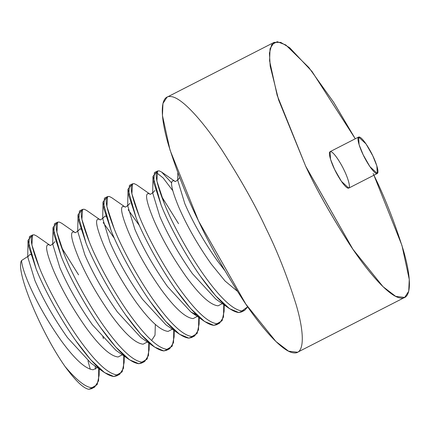 <?xml version="1.0" encoding="UTF-8"?>
<svg xmlns="http://www.w3.org/2000/svg" width="431" height="431" viewBox="0 0 431 431"><rect width="100%" height="100%" fill="white"/><g stroke="black" fill="none" stroke-linecap="round" stroke-linejoin="round"><path stroke-width="0.65" d="M247.68 306.813L244.652 310.347L241.953 310.945C232.821 309.873 220.02 297.767 203.551 274.639C188.897 253.891 172.141 223.544 164.303 203.545L156.873 180.982L157.563 170.994L159.287 170.891C153.883 170.374 155.553 181.257 164.303 203.545C172.141 223.544 188.897 253.891 203.551 274.639C220.02 297.767 232.821 309.873 241.953 310.945L247.68 306.813M172.788 190.691L163.133 177.938L156.415 172.578L163.133 177.938L172.788 190.691M157.563 170.994L154.422 172.599L153.732 182.588L161.162 205.151C169 225.154 185.756 255.497 200.41 276.244C216.879 299.378 229.68 311.478 238.806 312.556L241.505 311.958L244.652 310.347M223.775 304.663L223.5 317.044L219.654 323.137L216.955 323.735C207.828 322.663 195.027 310.557 178.558 287.429C163.904 266.681 147.149 236.333 139.31 216.335L131.881 193.772L132.57 183.784L134.294 183.681C128.891 183.164 130.561 194.052 139.31 216.335C147.149 236.333 163.904 266.681 178.558 287.429C195.027 310.557 207.828 322.663 216.955 323.735L222.116 320.718L224.109 311.344L224.212 304.97M132.57 183.784L129.429 185.389L128.74 195.378L136.169 217.941C144.008 237.944 160.758 268.287 175.417 289.034C191.887 312.168 204.682 324.268 213.814 325.346L216.513 324.748L219.654 323.137M198.777 317.453L198.508 329.834L194.661 335.932L191.962 336.53C182.83 335.453 170.035 323.347 153.565 300.218C138.911 279.471 122.156 249.123 114.317 229.125L106.888 206.562L107.578 196.574L109.302 196.471C103.893 195.954 105.568 206.842 114.317 229.125C122.156 249.123 138.911 279.471 153.565 300.218C170.035 323.347 182.83 335.453 191.962 336.53L197.123 333.508L199.111 324.134L199.219 317.76M107.578 196.574L104.431 198.179L103.742 208.168L111.171 230.736C119.015 250.734 135.765 281.077 150.424 301.824C166.889 324.958 179.689 337.058 188.821 338.136L191.52 337.538L194.661 335.932M194.99 314.269L194.769 312.965L194.99 314.269M173.785 330.243L173.515 342.623L169.669 348.722L166.969 349.32C157.838 348.243 145.037 336.137 128.573 313.008C113.913 292.261 97.164 261.913 89.325 241.915L81.89 219.352L82.585 209.364L84.304 209.267C78.9 208.749 80.575 219.632 89.325 241.915C97.164 261.913 113.913 292.261 128.573 313.008C145.037 336.137 157.838 348.243 166.969 349.32L172.131 346.298L174.119 336.923L174.226 330.55M82.585 209.364L79.439 210.969L78.749 220.958L86.178 243.526C94.017 263.524 110.772 293.872 125.426 314.619C141.896 337.748 154.697 349.848 163.828 350.926L166.528 350.328L169.669 348.722M148.792 343.033L148.517 355.413L144.676 361.512L141.977 362.11C132.845 361.033 120.044 348.932 103.575 325.798C88.921 305.051 72.166 274.709 64.327 254.705L56.897 232.142L57.587 222.154L59.311 222.057C53.907 221.539 55.577 232.422 64.327 254.705C72.166 274.709 88.921 305.051 103.575 325.798C120.044 348.932 132.845 361.033 141.977 362.11L147.138 359.088L149.126 349.713L149.234 343.34M57.587 222.154L54.446 223.764L53.756 233.753L61.186 256.316C69.025 276.314 85.78 306.662 100.434 327.409C116.903 350.538 129.704 362.643 138.836 363.716L141.53 363.117L144.676 361.512M123.799 355.828L123.525 368.203L119.678 374.302L116.984 374.9C107.852 373.822 95.052 361.722 78.582 338.588C63.928 317.841 47.173 287.499 39.334 267.495L31.905 244.932L32.594 234.943L34.318 234.847C28.915 234.329 30.585 245.212 39.334 267.495C47.173 287.499 63.928 317.841 78.582 338.588C95.052 361.722 107.852 373.822 116.984 374.9L122.145 371.878L124.133 362.503L124.236 356.13M32.594 234.943L29.453 236.554L28.764 246.543L36.193 269.106C44.032 289.104 60.787 319.452 75.441 340.199C91.911 363.328 104.711 375.433 113.838 376.505L116.537 375.907L119.678 374.302M98.726 367.918L98.58 380.778L94.685 387.092L91.986 387.69C85.834 387.496 76.88 380.465 65.119 366.603C75.533 380.842 83.442 388.406 88.845 389.295L91.544 388.697L94.685 387.092M95.547 369.178L95.116 366.048L95.547 369.178M87.989 360.903L90.268 369.248L87.989 360.903M92.983 387.625L88.845 389.295C83.442 388.406 75.533 380.842 65.119 366.603C41.177 332.705 14.961 270.458 21.55 260.529C21.798 265.167 24.174 272.85 28.678 283.582C36.78 302.341 47.642 321.402 61.261 340.765C74.865 359.362 85.494 369.033 93.155 369.766L97.309 367.573L93.155 369.766C85.494 369.033 74.865 359.362 61.261 340.765C47.642 321.402 36.78 302.341 28.678 283.582C24.174 272.85 21.798 265.167 21.55 260.529C14.961 270.458 41.177 332.705 65.119 366.603C76.88 380.465 85.834 387.496 91.986 387.69L97.147 384.667L99.141 375.293L99.243 368.92M266.019 228.408C277.138 250.729 287.17 276.115 296.108 304.555C304.119 331.509 305.38 354.616 293.683 352.854C282.477 352.111 260.507 326.725 242.147 298.64C223.312 269.116 208.782 243.24 198.562 221.017C187.442 198.696 177.41 173.31 168.467 144.87C160.461 117.916 159.201 94.809 170.891 96.571C182.097 97.314 204.073 122.695 222.434 150.785C241.268 180.309 255.798 206.185 266.019 228.408M373.914 175.228L401.967 245.487L409.267 279.423L408.723 291.232L404.671 297.428L395.69 296.366L383.003 286.663L352.919 249.269L305.676 166.199L277.16 95.337L269.574 60.76L270.059 48.687L274.138 42.362L280.71 42.389L289.67 47.722L312.001 71.465L355.268 138.787L333.718 102.368L308.801 67.468L285.775 44.943L277.262 41.705L271.735 44.576L269.434 53.115L270.189 66.169L278.598 99.879L305.676 166.199C315.896 188.422 330.426 214.299 349.261 243.822C367.621 271.913 389.597 297.293 400.803 298.036C412.494 299.804 411.233 276.691 403.227 249.738C394.284 221.297 384.253 195.916 373.133 173.591M274.138 42.362L167.023 97.18L162.945 103.499L162.455 115.578L170.046 150.15L198.562 221.017L245.805 304.087L275.888 341.481L288.571 351.184L297.552 352.246L404.671 297.428M344.224 170.423C346.982 175.8 351.621 188.342 348.178 188.202C344.488 187.56 336.961 174.7 334.585 169.367C331.827 163.99 327.188 151.448 330.636 151.588C334.321 152.229 341.853 165.089 344.224 170.423M372.788 155.806L376.861 165.93L377.292 173.499L369.9 166.619L363.15 154.751L359.077 144.627L358.646 137.058L366.038 143.938L372.788 155.806C370.418 150.473 362.886 137.613 359.201 136.972C355.753 136.832 360.391 149.374 363.15 154.751C365.526 160.084 373.052 172.944 376.742 173.585C380.185 173.725 375.546 161.183 372.788 155.806M358.646 137.058L330.081 151.674L330.512 159.244L334.585 169.367L341.336 181.235L348.727 188.115L377.292 173.499M242.949 310.886L238.806 312.556L229.497 308.65L215.64 295.768L200.41 276.244C185.756 255.497 169 225.154 161.162 205.151L152.978 176.398L156.146 172.502M217.951 323.676L213.814 325.346L204.504 321.44L190.647 308.558L175.417 289.034C160.758 268.287 144.008 237.944 136.169 217.941L127.985 189.187L131.153 185.292M192.959 336.466L188.821 338.136L179.511 334.23L165.655 321.348L150.424 301.824C135.765 281.077 119.015 250.734 111.171 230.736L102.993 201.983L106.155 198.082M167.966 349.255L163.828 350.926L154.513 347.025L140.662 334.138L125.426 314.619C110.772 293.872 94.017 263.524 86.178 243.526L78 214.773L81.163 210.872M142.973 362.045L138.836 363.716L129.521 359.815L115.67 346.928L100.434 327.409C85.78 306.662 69.025 276.314 61.186 256.316L53.008 227.563L56.17 223.662M117.981 374.835L113.838 376.505L104.528 372.605L90.672 359.718L75.441 340.199C60.787 319.452 44.032 289.104 36.193 269.106L28.01 240.353L31.177 236.452M30.994 254.818L30.008 254.376L27.735 256.951L34.863 280.419C42.965 299.173 53.827 318.234 67.446 337.597L90.919 363.134L67.446 337.597C53.827 318.234 42.965 299.173 34.863 280.419L27.735 256.951L28.01 240.353M103.392 338.664L102.815 336.299L103.392 338.664M78.566 274.854L61.541 247.469L78.566 274.854M53.008 227.563L52.727 244.161L59.855 267.629C67.958 286.383 78.819 305.444 92.439 324.807L115.917 350.344L92.439 324.807C78.819 305.444 67.958 286.383 59.855 267.629L52.727 244.161L55.001 241.586M80.98 229.238L79.994 228.796L80.98 229.238M78 214.773L77.72 231.372L84.853 254.834C92.951 273.593 103.812 292.654 117.431 312.017L140.91 337.554L117.431 312.017C103.812 292.654 92.951 273.593 84.853 254.834L77.72 231.372L79.994 228.796M151.599 340.495L155.015 335.178L155.338 324.462L155.015 335.178L151.599 340.495M105.972 216.448L104.992 216.001L105.972 216.448M102.993 201.983L102.713 218.582L109.846 242.044C117.943 260.803 128.804 279.864 142.429 299.227L165.903 324.764L142.429 299.227C128.804 279.864 117.943 260.803 109.846 242.044L102.713 218.582L104.992 216.001M127.985 189.187L127.705 205.792L134.838 229.254C142.936 248.014 153.797 267.075 167.422 286.437L190.895 311.969L196.897 315.066L190.895 311.969L167.422 286.437C153.797 267.075 142.936 248.014 134.838 229.254L127.705 205.792L129.984 203.211M178.542 223.689L161.517 196.31L178.542 223.689M152.978 176.398L152.703 193.002L159.831 216.464C167.934 235.224 178.795 254.285 192.415 273.647L215.893 299.179L192.415 273.647C178.795 254.285 167.934 235.224 159.831 216.464L152.703 193.002L154.977 190.421M177.825 172.766L177.696 180.212L184.824 203.674C192.926 222.434 203.788 241.489 217.407 260.852L224.583 270.269L217.407 260.852C203.788 241.489 192.926 222.434 184.824 203.674L177.696 180.212L179.652 177.556M27.773 256.483L21.55 260.529M49.948 245.277L48.816 244.749C44.705 244.194 46.322 252.878 53.67 270.792C61.773 289.551 72.634 308.607 86.254 327.969C99.857 346.572 110.492 356.243 118.148 356.976L122.302 354.783L118.148 356.976C110.492 356.243 99.857 346.572 86.254 327.969C72.634 308.607 61.773 289.551 53.67 270.792C46.322 252.878 44.705 244.194 48.816 244.749L49.948 245.277M74.94 232.487L73.814 231.959C69.698 231.404 71.314 240.083 78.668 258.002C86.766 276.761 97.627 295.817 111.252 315.18C124.85 333.783 135.485 343.453 143.146 344.186L147.294 341.993L143.146 344.186C135.485 343.453 124.85 333.783 111.252 315.18C97.627 295.817 86.766 276.761 78.668 258.002C71.314 240.083 69.698 231.404 73.814 231.959L74.94 232.487M114.404 238.37L103.171 222.525L114.404 238.37M99.933 219.697L98.807 219.169C94.691 218.614 96.307 227.293 103.661 245.212C111.758 263.966 122.619 283.027 136.244 302.39C149.848 320.993 160.477 330.658 168.138 331.396L172.287 329.203L168.138 331.396C160.477 330.658 149.848 320.993 136.244 302.39C122.619 283.027 111.758 263.966 103.661 245.212C96.307 227.293 94.691 218.614 98.807 219.169L99.933 219.697M139.402 225.58L128.163 209.735L139.402 225.58M124.925 206.907L123.799 206.379C119.683 205.824 121.305 214.503 128.654 232.422C136.756 251.176 147.617 270.237 161.237 289.6C174.841 308.203 185.47 317.868 193.131 318.606L197.279 316.413L193.131 318.606C185.47 317.868 174.841 308.203 161.237 289.6C147.617 270.237 136.756 251.176 128.654 232.422C121.305 214.503 119.683 205.824 123.799 206.379L124.925 206.907M149.923 194.117L148.792 193.589C144.676 193.034 146.298 201.713 153.646 219.632C161.749 238.386 172.61 257.447 186.23 276.81C199.833 295.413 210.463 305.078 218.124 305.816L222.277 303.623L218.124 305.816C210.463 305.078 199.833 295.413 186.23 276.81C172.61 257.447 161.749 238.386 153.646 219.632C146.298 201.713 144.676 193.034 148.792 193.589L149.923 194.117M174.916 181.327L173.785 180.799C169.674 180.244 171.29 188.923 178.639 206.837C186.742 225.596 197.603 244.657 211.222 264.02L225.068 281.023L237.303 291.184L225.068 281.023L211.222 264.02C197.603 244.657 186.742 225.596 178.639 206.837C171.29 188.923 169.674 180.244 173.785 180.799L174.916 181.327M175.309 181.58L161.695 172.104L159.287 170.891M150.311 194.37L136.702 184.894L134.294 183.681M125.319 207.166L111.71 197.684L109.302 196.471M100.326 219.955L86.712 210.473L84.304 209.267M75.333 232.745L61.719 223.263L59.311 222.057M50.341 245.535L36.727 236.053L34.318 234.847M171.538 182.825L161.695 172.104M229.497 308.65L215.893 299.179M204.504 321.44L190.895 311.969M179.511 334.23L165.903 324.764M154.513 347.025L140.91 337.554M129.521 359.815L115.917 350.344M104.528 372.605L90.919 363.134M177.734 179.738C176.284 181.187 175.32 181.704 174.835 181.306M152.741 192.528C151.292 193.977 150.322 194.5 149.843 194.095M127.748 205.318C126.294 206.767 125.329 207.289 124.85 206.885M102.75 218.108C101.301 219.557 100.337 220.079 99.857 219.675M77.758 230.903C76.309 232.347 75.344 232.869 74.859 232.465M52.765 243.693C51.316 245.137 50.352 245.659 49.867 245.255"/></g></svg>

